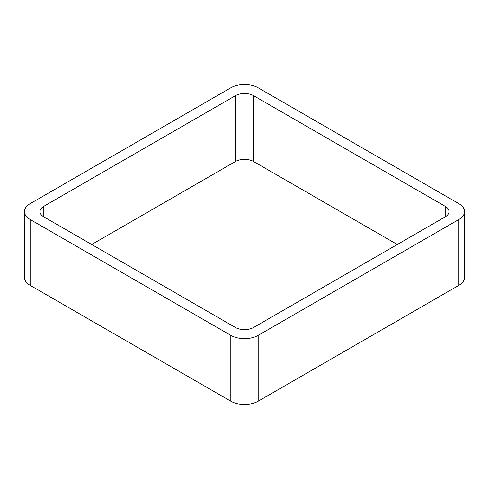 <?xml version="1.0" encoding="UTF-8"?>
<svg xmlns="http://www.w3.org/2000/svg" width="489" height="489" viewBox="0 0 489 489"><rect width="100%" height="100%" fill="white"/><g stroke="black" fill="none" stroke-linecap="round" stroke-linejoin="round"><path stroke-width="0.73" d="M30.116 285.319L230.814 401.194A19.352 11.174 0 0 0 258.186 401.194L458.884 285.319L458.884 219.482L258.186 335.356A19.352 11.174 0 0 1 230.814 335.356L30.116 219.482A19.352 11.174 0 0 1 24.45 211.584L24.45 277.416A19.352 11.174 0 0 0 30.116 285.319L30.116 219.482M458.884 219.482A19.352 11.174 0 0 0 464.55 211.584A19.352 11.174 0 0 0 458.884 203.681L258.186 87.806A19.352 11.174 0 0 0 230.814 87.806L30.116 203.681A19.352 11.174 0 0 0 24.45 211.584M458.884 285.319A19.352 11.174 0 0 0 464.55 277.416L464.55 211.584M397.3 244.5L253.62 161.547L253.62 95.71L445.198 206.315A12.903 7.451 0 0 1 448.975 211.584A12.903 7.451 0 0 1 445.198 216.847L253.62 327.453A12.903 7.451 0 0 1 235.38 327.453L43.802 216.847L43.802 206.315A12.903 7.451 0 0 0 40.025 211.584A12.903 7.451 0 0 0 43.802 216.847M43.802 206.315L235.38 95.71A12.903 7.451 0 0 1 253.62 95.71M91.7 244.5L235.38 161.547L235.38 95.71M253.62 161.547A12.903 7.451 0 0 0 235.38 161.547M258.186 401.194L258.186 335.356M230.814 401.194L230.814 335.356M445.198 216.847L445.198 206.315"/></g></svg>
